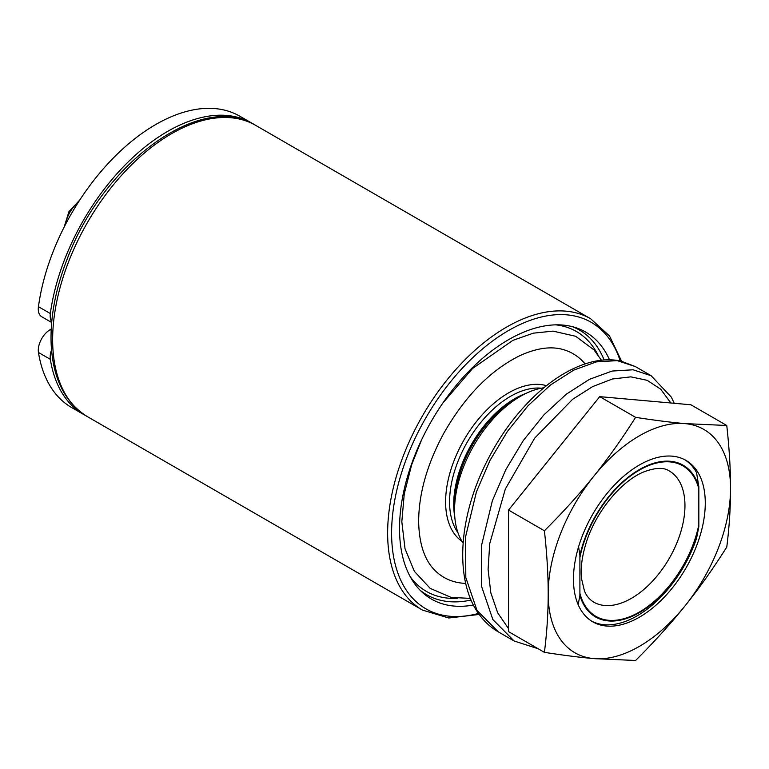 <?xml version="1.0" encoding="UTF-8"?>
<svg xmlns="http://www.w3.org/2000/svg" width="769" height="769" viewBox="0 0 769 769"><rect width="100%" height="100%" fill="white"/><g stroke="black" fill="none" stroke-linecap="round" stroke-linejoin="round"><path stroke-width="1.15" d="M476.501 491.631L489.949 460.506L507.434 431.409L527.967 405.811L550.441 385.038L573.636 370.158L596.292 361.891L617.219 360.632L635.204 366.515L620.554 360.949C607.77 358.421 594.062 360.103 579.442 365.986C562.745 372.763 546.461 384.067 530.6 399.909C510.885 419.836 494.746 443.588 482.201 471.176C457.661 525.006 455.642 583.979 479.962 615.488C485.095 622.304 491.189 627.744 498.245 631.83L477.02 610.432L465.803 577.529L465.61 536.637L476.424 491.852M651.17 375.733L633.06 369.783L612.143 371.052L589.477 379.309L566.292 394.199L543.808 414.972L523.285 440.56L505.8 469.657L492.352 500.782L481.49 545.625L481.634 586.584L492.842 619.535L514.144 641.01M591.64 621.131A93.203 53.811 120 0 0 696.551 538.262L698.838 526.784A87.599 50.571 -60 0 1 639.366 612.624A87.599 50.571 -60 0 1 579.903 595.456L578.153 604.645M585.094 363.91A129.115 74.545 120 0 0 563.11 349.539C551.008 346.04 536.637 348.059 520.007 355.595C490.468 370.158 465.034 396.102 443.723 433.399C427.131 464.168 418.769 493.592 418.644 521.67C419.134 544.183 424.709 560.572 435.341 570.838A129.115 74.545 120 0 0 465.716 583.402M543.885 387.778A93.203 53.811 120 0 0 520.44 396.333A93.203 53.811 120 0 0 454.537 510.491A93.203 53.811 120 0 0 463.092 543.049M609.509 359.786A154.175 89.012 120 0 0 575.423 327.546A154.175 89.012 120 0 0 431.457 421.066A154.175 89.012 120 0 0 422.45 592.505A154.175 89.012 120 0 0 473.444 605.02M578.596 546.74L579.903 555.41L579.903 595.456M698.838 526.784L698.838 486.748L696.551 472.637A93.203 53.811 120 0 0 684.814 459.747M579.903 555.41A87.599 50.571 -60 0 1 639.366 469.58A87.599 50.571 -60 0 1 698.838 486.748M544.414 652.352L508.549 631.647L508.549 510.068L599.724 396.641L690.908 404.782L726.772 425.488C729.31 448.567 730.569 469.561 730.55 488.459A128.952 74.449 120 0 0 684.958 423.604A128.952 74.449 120 0 0 593.783 476.242A128.952 74.449 120 0 0 548.191 593.745A128.952 74.449 120 0 0 593.783 658.6A128.952 74.449 120 0 0 684.958 605.962A128.952 74.449 120 0 0 730.55 488.459C730.569 507.377 729.31 526.919 726.772 547.067C713.103 568.695 699.165 588.323 684.958 605.962C670.799 623.621 654.342 641.798 635.588 660.494L593.783 658.6C579.615 657.351 563.158 655.265 544.414 652.352C546.951 632.205 548.21 612.662 548.191 593.745C548.21 574.847 546.951 553.853 544.414 530.773C563.158 512.077 579.615 493.9 593.783 476.242C607.981 458.612 621.919 438.974 635.588 417.346C654.342 420.259 670.799 422.344 684.958 423.604L726.772 425.488M573.463 579.153A93.203 53.811 -60 0 1 614.152 485.354A93.203 53.811 -60 0 1 685.967 460.381A93.203 53.811 -60 0 1 685.977 568.003A93.203 53.811 -60 0 1 592.764 621.823A93.203 53.811 -60 0 1 573.463 579.153M508.549 510.068L544.414 530.773M599.724 396.641L635.588 417.346M85.484 415.481A168.19 97.105 -60 0 1 83.513 414.395A168.19 97.105 -60 0 1 50.341 359.325A16.822 9.709 -60 0 1 51.523 350.001M51.215 329.065L50.177 329.67A16.822 9.709 120 0 0 38.45 352.462A168.19 97.105 120 0 0 71.623 407.532L83.513 414.395M51.725 321.817A16.822 9.709 -60 0 1 50.341 313.55A168.19 97.105 -60 0 1 131.441 158.789A168.19 97.105 -60 0 1 251.703 123.069A168.19 97.105 -60 0 1 253.635 124.242M251.703 123.069L239.813 116.206A168.19 97.105 120 0 0 119.551 151.916A168.19 97.105 120 0 0 38.45 306.687A16.822 9.709 120 0 0 41.766 316.77L51.667 322.48M508.549 628.658L497.697 612.835L490.814 592.793L488.094 569.416L489.738 543.596L505.339 488.997L534.686 438.138L572.578 399.332L592.688 386.576L612.393 378.992L630.849 376.858L647.19 380.328L660.706 389.201L670.847 402.994M546.471 385.682A89.002 51.388 120 0 0 462.054 443.425A89.002 51.388 120 0 0 461.996 541.347M457.93 532.648A86.195 49.764 -60 0 1 467.427 441.829A86.195 49.764 -60 0 1 541.328 388.201M454.537 510.491L454.537 505.435A87.022 50.245 -60 0 1 516.066 398.861L520.44 396.333M525.929 393.43A86.195 49.764 120 0 0 454.758 516.701M604.136 359.969A152.81 88.224 120 0 0 572.328 326.652M420.134 590.265A152.81 88.224 120 0 0 471.099 600.031M457.209 598.349A150.042 86.628 -60 0 1 410.242 576.75M555.679 324.845A150.042 86.628 -60 0 1 597.859 354.72M579.903 593.312A86.897 50.168 120 0 0 639.366 612.057A86.897 50.168 120 0 0 698.838 524.65M631.445 598.32A75.689 43.698 -60 0 1 593.601 602.069C589.237 599.282 586.161 595.475 584.382 590.659L581.547 578.73C580.489 568.724 581.854 557.362 585.632 544.625C594.514 513.721 620.093 481.73 643.403 472.06C655.13 467.562 663.762 467.206 669.28 470.974A75.689 43.698 -60 0 1 680.882 531.629A75.689 43.698 -60 0 1 631.445 598.32M255.673 125.366C200.901 90.502 102.488 163.605 67.066 259.374C55.464 289.288 50.158 317.51 51.148 344.041C52.859 378.55 64.971 402.764 87.483 416.683A168.19 97.105 -60 0 1 87.474 222.472A168.19 97.105 -60 0 1 255.673 125.366L590.659 318.77A168.19 97.105 120 0 0 422.469 415.875A168.19 97.105 120 0 0 422.469 610.086L448.798 618.007L479.193 614.441M478.472 613.431A165.393 95.491 -60 0 1 424.103 420.893A165.393 95.491 -60 0 1 620.179 360.863M698.838 488.892A86.897 50.168 120 0 0 639.366 470.147A86.897 50.168 120 0 0 579.903 557.554M38.45 352.462L50.341 359.325M51.158 330.237L50.177 329.67M50.341 313.55L38.45 306.687M65.307 224.846A23.829 13.755 -60 0 1 78.448 202.074M513.538 640.654L498.293 631.849M538.175 648.748L514.077 640.971M651.045 375.657L671.347 397.16L674.24 403.292M651.18 375.714L635.329 366.563M87.483 416.683L422.469 610.086M621.573 361.17L609.49 335.918L590.659 318.77M421.566 439.897L411.684 464.639L404.254 493.89L401.822 521.766L405.032 548.787L414.376 571.357L430.179 588.372L451.153 597.417L470.407 598.388M601.425 360.219L593.976 349.885L575.673 336.293L553.074 331.122L533.321 333.169L512.885 340.359L472.589 368.466L442.829 403.062M79.822 199.959L68.941 211.619L64.154 227.086"/></g></svg>
